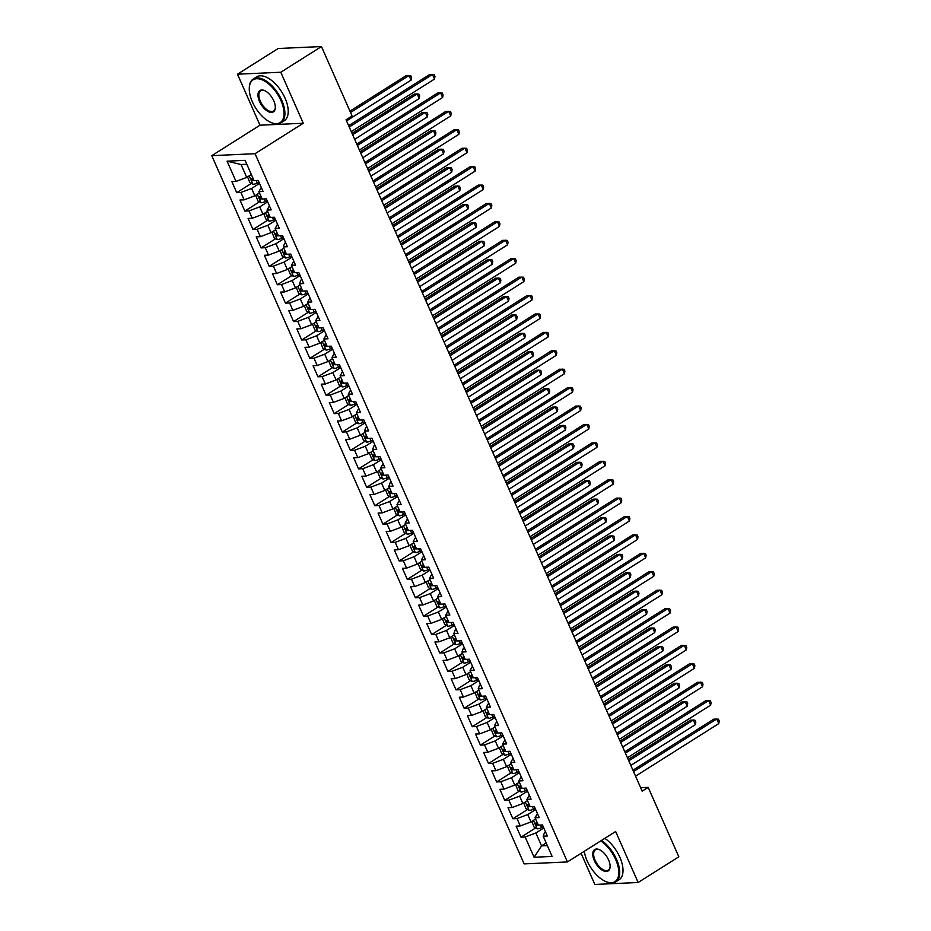 <?xml version="1.0" encoding="UTF-8"?>
<svg xmlns="http://www.w3.org/2000/svg" width="931" height="931" viewBox="0 0 931 931"><rect width="100%" height="100%" fill="white"/><g stroke="black" fill="none" stroke-linecap="round" stroke-linejoin="round"><path stroke-width="1.4" d="M581.107 853.308L594.839 884.45L638.142 882.495L678.827 856.799L648.209 787.382L640.656 787.719M211.768 155.663L524.13 863.898L567.433 861.943L255.059 153.708L211.768 155.663L259.982 125.208L303.273 123.253L280.778 72.246L237.475 74.201L259.982 125.208M237.475 74.201L278.16 48.505L321.463 46.55L280.778 72.246M246.82 164.252L241.036 164.519L227.083 161.168L236.02 181.417L231.866 181.615L236.73 192.659L240.885 192.473L244.143 199.839L239.989 200.025L244.853 211.069L249.008 210.883L252.254 218.25L248.1 218.436L252.976 229.492L257.131 229.305L260.377 236.672L256.223 236.858L261.099 247.902L265.254 247.716L268.5 255.082L264.346 255.269L269.222 266.313L273.377 266.126L276.623 273.493L272.469 273.679L277.345 284.735L281.499 284.549L284.746 291.915L280.592 292.101L285.468 303.145L289.622 302.959L292.869 310.326L288.715 310.512L293.591 321.567L297.745 321.37L300.992 328.736L296.838 328.934L301.714 339.978L305.868 339.792L309.115 347.158L304.961 347.344L309.837 358.388L313.991 358.202L317.238 365.569L313.084 365.755L317.948 376.811L322.103 376.624L325.361 383.991L321.207 384.177L326.071 395.221L330.226 395.035L333.484 402.401L329.33 402.588L334.194 413.632L338.349 413.445L341.596 420.812L337.441 420.998L342.317 432.054L346.472 431.868L349.719 439.234L345.564 439.42L350.44 450.464L354.595 450.278L357.841 457.645L353.687 457.831L358.563 468.887L362.718 468.689L365.964 476.055L361.81 476.253L366.686 487.297L370.841 487.111L374.087 494.477L369.933 494.664L374.809 505.708L378.964 505.521L382.21 512.888L378.056 513.074L382.932 524.13L387.087 523.944L390.333 531.31L386.179 531.496L391.055 542.54L395.21 542.354L398.456 549.721L394.302 549.907L399.178 560.951L403.332 560.765L406.579 568.131L402.425 568.317L407.289 579.373L411.444 579.187L414.702 586.553L410.548 586.739L415.412 597.783L419.567 597.597L422.825 604.964L418.671 605.15L423.535 616.206L427.69 616.008L430.937 623.374L426.782 623.561L431.658 634.616L435.813 634.43L439.06 641.796L434.905 641.983L439.781 653.027L443.936 652.84L447.183 660.207L443.028 660.393L447.904 671.449L452.059 671.263L455.306 678.629L451.151 678.815L456.027 689.859L460.182 689.673L463.429 697.04L459.274 697.226L464.15 708.27L468.305 708.084L471.552 715.45L467.397 715.636L472.273 726.692L476.428 726.506L479.674 733.872L475.52 734.059L480.396 745.103L484.551 744.916L487.797 752.283L483.643 752.469L488.519 763.525L492.674 763.327L495.92 770.693L491.766 770.88L496.63 781.935L500.785 781.749L504.043 789.116L499.889 789.302L504.753 800.346L508.908 800.16L512.166 807.526L508.012 807.712L512.876 818.768L517.031 818.582L520.278 825.937L516.123 826.134L520.999 837.178L535.604 827.95M227.083 161.168L245.109 160.353L254.035 180.614L258.19 180.428L263.066 191.472L258.911 191.658L262.158 199.025L266.313 198.838L271.189 209.882L267.034 210.069L270.281 217.435L274.436 217.249L279.312 228.304L275.157 228.491L278.404 235.857L282.559 235.671L287.435 246.715L283.28 246.901L286.527 254.268L290.681 254.082L295.558 265.126L291.403 265.323L294.65 272.69L298.804 272.492L303.681 283.548L299.526 283.734L302.773 291.1L306.927 290.914L311.792 301.958L307.637 302.144L310.896 309.511L315.05 309.325L319.915 320.38L315.76 320.567L319.019 327.933L323.173 327.747L328.038 338.791L323.883 338.977L327.13 346.344L331.285 346.157L336.161 357.201L332.006 357.388L335.253 364.754L339.408 364.568L344.284 375.624L340.129 375.81L343.376 383.176L347.531 382.99L352.407 394.034L348.252 394.22L351.499 401.587L355.654 401.401L360.53 412.445L356.375 412.642L359.622 420.009L363.777 419.811L368.653 430.867L364.498 431.053L367.745 438.42L371.9 438.233L376.776 449.277L372.621 449.464L375.868 456.83L380.023 456.644L384.899 467.699L380.744 467.886L383.991 475.252L388.146 475.066L393.022 486.11L388.867 486.296L392.114 493.663L396.269 493.477L401.133 504.521L396.978 504.707L400.237 512.073L404.391 511.887L409.256 522.943L405.101 523.129L408.36 530.495L412.514 530.309L417.379 541.353L413.224 541.539L416.471 548.906L420.626 548.72L425.502 559.764L421.347 559.962L424.594 567.316L428.749 567.13L433.625 578.186L429.47 578.372L432.717 585.739L436.872 585.552L441.748 596.596L437.593 596.783L440.84 604.149L444.995 603.963L449.871 615.019L445.716 615.205L448.963 622.571L453.118 622.385L457.994 633.429L453.839 633.615L457.086 640.982L461.241 640.796L466.117 651.84L461.962 652.026L465.209 659.392L469.364 659.206L474.24 670.262L470.085 670.448L473.332 677.815L477.487 677.628L482.363 688.672L478.208 688.859L481.455 696.225L485.61 696.039L490.474 707.083L486.319 707.281L489.578 714.636L493.733 714.449L498.597 725.505L494.442 725.691L497.701 733.058L501.856 732.872L506.72 743.916L502.565 744.102L505.812 751.468L509.967 751.282L514.843 762.338L510.688 762.524L513.935 769.89L518.09 769.693L522.966 780.748L518.811 780.934L522.058 788.301L526.213 788.115L531.089 799.159L526.934 799.345L530.181 806.712L534.336 806.525L539.212 817.581L535.057 817.767L538.304 825.134L542.459 824.947L547.335 835.991L543.18 836.178L552.118 856.439L534.091 857.253L525.154 836.992L520.999 837.178M321.463 46.55L352.081 115.979L346.053 119.785L642.181 791.187L648.209 787.382M535.604 819.012L530.996 821.922L527.737 814.555L535.674 809.551M520.278 825.937L530.996 821.922M517.031 818.582L527.737 814.555M543.18 836.178L544.519 832.582L545.543 831.942M527.481 800.59L522.873 803.511L519.626 796.145L527.551 791.141M512.166 807.526L522.873 803.511M508.908 800.16L519.626 796.145M535.057 817.767L537.42 813.519M519.358 782.18L514.75 785.101L511.503 777.734L519.428 772.718M504.043 789.116L514.75 785.101M500.785 781.749L511.503 777.734M526.934 799.345L529.297 795.109M511.235 763.769L506.627 766.678L503.38 759.312L511.305 754.308M495.92 770.693L506.627 766.678M492.674 763.327L503.38 759.312M518.811 780.934L521.174 776.698M503.124 745.347L498.504 748.268L495.257 740.901L503.182 735.886M487.797 752.283L498.504 748.268M484.551 744.916L495.257 740.901M510.688 762.524L513.062 758.276M495.001 726.936L490.381 729.846L487.134 722.479L495.059 717.475M479.674 733.872L490.381 729.846M476.428 726.506L487.134 722.479M502.565 744.102L504.939 739.866M486.878 708.526L482.258 711.435L479.011 704.069L486.936 699.065M471.552 715.45L482.258 711.435M468.305 708.084L479.011 704.069M494.442 725.691L496.817 721.455M478.755 690.104L474.135 693.025L470.888 685.658L478.813 680.642M463.429 697.04L474.135 693.025M460.182 689.673L470.888 685.658M486.319 707.281L488.694 703.033M470.632 671.693L466.012 674.603L462.765 667.236L470.69 662.232M455.306 678.629L466.012 674.603M452.059 671.263L462.765 667.236M478.208 688.859L479.546 685.263L480.571 684.622M462.509 653.271L457.889 656.192L454.642 648.826L462.579 643.821M447.183 660.207L457.889 656.192M443.936 652.84L454.642 648.826M470.085 670.448L472.448 666.2M454.386 634.861L449.766 637.782L446.519 630.415L454.456 625.399M439.06 641.796L449.766 637.782M435.813 634.43L446.519 630.415M461.962 652.026L463.301 648.43L464.325 647.79M446.263 616.45L441.655 619.359L438.396 611.993L446.333 606.989M430.937 623.374L441.655 619.359M427.69 616.008L438.396 611.993M453.839 633.615L455.178 630.019L456.202 629.379M438.14 598.028L433.532 600.949L430.285 593.582L438.21 588.578M422.825 604.964L433.532 600.949M419.567 597.597L430.285 593.582M445.716 615.205L448.079 610.957M430.017 579.617L425.409 582.527L422.162 575.16L430.087 570.156M414.702 586.553L425.409 582.527M411.444 579.187L422.162 575.16M437.593 596.783L439.956 592.547M421.894 561.207L417.286 564.116L414.039 556.75L421.964 551.746M406.579 568.131L417.286 564.116M403.332 560.765L414.039 556.75M429.47 578.372L431.833 574.136M413.783 542.785L409.163 545.706L405.916 538.339L413.841 533.323M398.456 549.721L409.163 545.706M395.21 542.354L405.916 538.339M421.347 559.962L423.721 555.714M405.66 524.374L401.04 527.283L397.793 519.917L405.718 514.913M390.333 531.31L401.04 527.283M387.087 523.944L397.793 519.917M413.224 541.539L415.598 537.303M397.537 505.952L392.917 508.873L389.67 501.506L397.595 496.502M382.21 512.888L392.917 508.873M378.964 505.521L389.67 501.506M405.101 523.129L407.475 518.881M389.414 487.541L384.794 490.462L381.547 483.096L389.472 478.08M374.087 494.477L384.794 490.462M370.841 487.111L381.547 483.096M396.978 504.707L399.352 500.471M381.291 469.131L376.671 472.04L373.424 464.674L381.349 459.67M365.964 476.055L376.671 472.04M362.718 468.689L373.424 464.674M388.867 486.296L390.205 482.7L391.229 482.06M373.168 450.709L368.548 453.63L365.301 446.263L373.238 441.259M357.841 457.645L368.548 453.63M354.595 450.278L365.301 446.263M380.744 467.886L383.106 463.638M365.045 432.298L360.425 435.208L357.178 427.841L365.115 422.837M349.719 439.234L360.425 435.208M346.472 431.868L357.178 427.841M372.621 449.464L373.959 445.868L374.984 445.227M356.922 413.888L352.314 416.797L349.055 409.431L356.992 404.426M341.596 420.812L352.314 416.797M338.349 413.445L349.055 409.431M364.498 431.053L365.836 427.457L366.861 426.817M348.799 395.466L344.191 398.387L340.944 391.02L348.869 386.004M333.484 402.401L344.191 398.387M330.226 395.035L340.944 391.02M356.375 412.642L358.738 408.395M340.676 377.055L336.068 379.964L332.821 372.598L340.746 367.594M325.361 383.991L336.068 379.964M322.103 376.624L332.821 372.598M348.252 394.22L350.615 389.984M332.553 358.633L327.945 361.554L324.698 354.187L332.623 349.183M317.238 365.569L327.945 361.554M313.991 358.202L324.698 354.187M340.129 375.81L342.492 371.562M324.442 340.222L319.822 343.143L316.575 335.777L324.5 330.761M309.115 347.158L319.822 343.143M305.868 339.792L316.575 335.777M332.006 357.388L334.38 353.152M316.319 321.812L311.699 324.721L308.452 317.355L316.377 312.351M300.992 328.736L311.699 324.721M297.745 321.37L308.452 317.355M323.883 338.977L326.257 334.741M308.196 303.39L303.576 306.311L300.329 298.944L308.254 293.94M292.869 310.326L303.576 306.311M289.622 302.959L300.329 298.944M315.76 320.567L318.134 316.319M300.073 284.979L295.453 287.888L292.206 280.534L300.131 275.518M284.746 291.915L295.453 287.888M281.499 284.549L292.206 280.534M307.637 302.144L310.011 297.908M291.95 266.569L287.33 269.478L284.083 262.111L292.008 257.107M276.623 273.493L287.33 269.478M273.377 266.126L284.083 262.111M299.526 283.734L300.864 280.138L301.888 279.498M283.827 248.146L279.207 251.067L275.96 243.701L283.897 238.685M268.5 255.082L279.207 251.067M265.254 247.716L275.96 243.701M291.403 265.323L293.765 261.076M275.704 229.736L271.084 232.645L267.837 225.279L275.774 220.275M260.377 236.672L271.084 232.645M257.131 229.305L267.837 225.279M283.28 246.901L284.618 243.305L285.642 242.665M267.581 211.325L262.973 214.235L259.714 206.868L267.651 201.864M252.254 218.25L262.973 214.235M249.008 210.883L259.714 206.868M275.157 228.491L277.519 224.243M259.458 192.903L254.85 195.824L251.603 188.458L259.528 183.442M244.143 199.839L254.85 195.824M240.885 192.473L251.603 188.458M267.034 210.069L269.396 205.832M251.335 174.493L246.727 177.402L241.036 164.519M236.02 181.417L246.727 177.402M258.911 191.658L261.274 187.422M303.273 123.253L255.059 153.708M638.142 882.495L615.647 831.488L567.433 861.943M546.16 842.951L541.551 845.86L547.335 845.604M543.797 827.962L535.86 832.977L541.551 845.86L534.091 857.253M525.154 836.992L535.86 832.977M236.73 192.659L251.335 183.43M244.853 211.069L259.458 201.852M252.976 229.492L267.581 220.263M261.099 247.902L275.704 238.685M269.222 266.313L283.827 257.096M277.345 284.735L291.95 275.506M285.468 303.145L300.073 293.928M293.591 321.567L308.196 312.339M301.714 339.978L316.319 330.749M309.837 358.388L324.43 349.172M317.948 376.811L332.553 367.582M326.071 395.221L340.676 385.993M334.194 413.632L348.799 404.415M342.317 432.054L356.922 422.825M350.44 450.464L365.045 441.247M358.563 468.887L373.168 459.658M366.686 487.297L381.291 478.069M374.809 505.708L389.414 496.491M382.932 524.13L397.537 514.901M391.055 542.54L405.66 533.312M399.178 560.951L413.771 551.734M407.289 579.373L421.894 570.144M415.412 597.783L430.017 588.567M423.535 616.206L438.14 606.977M431.658 634.616L446.263 625.388M439.781 653.027L454.386 643.81M447.904 671.449L462.509 662.22M456.027 689.859L470.632 680.631M464.15 708.27L478.755 699.053M472.273 726.692L486.878 717.464M480.396 745.103L495.001 735.886M488.519 763.525L503.112 754.296M496.63 781.935L511.235 772.707M504.753 800.346L519.358 791.129M512.876 818.768L527.481 809.539M349.253 127.035L432.473 74.468L434.498 79.077L351.278 131.632M348.66 125.685L429.54 74.608L434.16 74.655L434.975 76.493L434.498 79.077M247.553 176.878L249.834 182.604L252.988 184.338A5.493 1.327 -23.8 0 0 257.317 183.093L259.039 182.348M346.553 120.89L411.095 80.124L409.058 75.527L406.137 75.655L349.951 111.138M252.929 178.089A5.493 1.327 156.2 0 1 251.533 178.473L252.51 180.684A5.493 1.327 -23.8 0 0 253.907 180.3M411.095 80.124L411.56 77.552L410.757 75.714L409.058 75.527L350.545 112.488M357.376 145.445L440.596 92.891L442.621 97.487L359.401 150.042M356.782 144.107L437.663 93.019L442.283 93.065L443.098 94.915L442.621 97.487M365.499 163.856L448.707 111.301L450.744 115.909L367.524 168.464M364.905 162.518L445.786 111.429L450.406 111.487L451.209 113.326L450.744 115.909M255.676 195.301L257.957 201.015L261.111 202.76A5.493 1.327 -23.8 0 0 265.44 201.503L267.162 200.759M354.664 139.313L419.218 98.546L417.181 93.938L414.26 94.078L352.046 133.366M261.052 196.511A5.493 1.327 156.2 0 1 259.656 196.895L260.622 199.094A5.493 1.327 -23.8 0 0 262.03 198.722M419.218 98.546L419.683 95.963L418.88 94.124L417.181 93.938L352.64 134.704M263.799 213.711L266.08 219.437L269.234 221.171A5.493 1.327 -23.8 0 0 273.563 219.914L275.285 219.169M362.787 157.723L427.341 116.957L425.304 112.36L422.383 112.488L360.169 151.776M269.175 214.921A5.493 1.327 156.2 0 1 267.779 215.305L268.745 217.517A5.493 1.327 -23.8 0 0 270.141 217.132M427.341 116.957L427.806 114.385L426.992 112.535L425.304 112.36L360.763 153.126M252.371 101.84A25.3 12.929 -122.3 0 0 271.014 122.496A25.3 12.929 -122.3 0 0 280.929 100.548A25.3 12.929 -122.3 0 0 261.82 79.705A25.3 12.929 -122.3 0 0 249.287 88.108A25.3 12.929 -122.3 0 0 252.371 101.84M249.31 87.805A25.917 13.255 57.7 0 1 249.31 87.502A25.917 13.255 57.7 0 1 253.267 78.995A25.917 13.255 57.7 0 1 281.732 100.257A25.917 13.255 57.7 0 1 280.941 122.822A25.917 13.255 57.7 0 1 271.573 122.741A25.917 13.255 57.7 0 1 271.282 122.613M259.516 101.514A12.65 6.47 57.7 0 1 264.474 90.551A12.65 6.47 57.7 0 1 273.795 100.874A12.65 6.47 57.7 0 1 275.332 107.74A12.65 6.47 57.7 0 1 269.071 111.941A12.65 6.47 57.7 0 1 259.516 101.514M264.765 90.668A12.022 6.145 -122.3 0 0 260.68 90.738A12.022 6.145 -122.3 0 0 260.319 101.211A12.022 6.145 -122.3 0 0 273.528 111.08A12.022 6.145 -122.3 0 0 275.343 107.426M253.267 78.995L256.584 76.901A25.917 13.255 57.7 0 1 285.049 98.162A25.917 13.255 57.7 0 1 284.258 120.727L280.941 122.822M304.844 47.295A25.917 13.255 57.7 0 1 306.113 47.237M584.307 851.283A25.3 12.929 -122.3 0 0 587.158 860.896A25.3 12.929 -122.3 0 0 605.79 881.552A25.3 12.929 -122.3 0 0 615.717 859.616A25.3 12.929 -122.3 0 0 600.704 840.926M601.507 840.414A25.917 13.255 57.7 0 1 616.52 859.313A25.917 13.255 57.7 0 1 615.728 881.89A25.917 13.255 57.7 0 1 606.349 881.797A25.917 13.255 57.7 0 1 606.069 881.669M594.304 860.581A12.65 6.47 57.7 0 1 599.261 849.607A12.65 6.47 57.7 0 1 608.583 859.93A12.65 6.47 57.7 0 1 610.119 866.796A12.65 6.47 57.7 0 1 603.858 871.009A12.65 6.47 57.7 0 1 594.304 860.581M599.541 849.735A12.022 6.145 -122.3 0 0 595.468 849.805A12.022 6.145 -122.3 0 0 595.107 860.279A12.022 6.145 -122.3 0 0 608.315 870.136A12.022 6.145 -122.3 0 0 610.131 866.493M604.824 838.331A25.917 13.255 57.7 0 1 619.837 857.218A25.917 13.255 57.7 0 1 619.045 879.795L615.728 881.89M373.622 182.278L456.83 129.712L458.867 134.32L375.647 186.875M373.028 180.928L453.909 129.851L458.529 129.898L459.332 131.737L458.867 134.32M381.745 200.689L464.953 148.134L466.99 152.731L383.77 205.297M381.151 199.35L462.032 148.262L466.64 148.308L467.455 150.159L466.99 152.731M271.91 232.133L274.191 237.847L277.345 239.581A5.493 1.327 -23.8 0 0 281.686 238.336L283.408 237.591M370.91 176.145L435.464 135.379L433.427 130.771L430.506 130.899L368.292 170.198M277.298 233.332A5.493 1.327 156.2 0 1 275.89 233.716L276.868 235.927A5.493 1.327 -23.8 0 0 278.264 235.543M435.464 135.379L435.929 132.796L435.114 130.957L433.427 130.771L368.885 171.537M280.033 250.544L282.314 256.269L285.468 258.003A5.493 1.327 -23.8 0 0 289.809 256.747L291.531 256.002M379.033 194.556L443.575 153.79L441.55 149.181L438.629 149.321L376.415 188.609M285.421 251.754A5.493 1.327 156.2 0 1 284.013 252.138L284.991 254.349A5.493 1.327 -23.8 0 0 286.387 253.965M443.575 153.79L444.052 151.206L443.237 149.367L441.55 149.181L377.008 189.947M389.868 219.099L473.076 166.544L475.113 171.153L391.893 223.708M389.274 217.761L470.155 166.672L474.763 166.73L475.578 168.569L475.113 171.153M288.156 268.954L290.437 274.68L293.591 276.414A5.493 1.327 -23.8 0 0 297.932 275.157L299.654 274.412M387.156 212.966L451.698 172.2L449.673 167.603L446.752 167.731L384.538 207.019M293.533 270.165A5.493 1.327 156.2 0 1 292.136 270.549L293.114 272.76A5.493 1.327 -23.8 0 0 294.51 272.376M451.698 172.2L452.175 169.628L451.36 167.778L449.673 167.603L385.131 208.369M397.979 237.521L481.199 184.955L483.236 189.563L400.016 242.118M397.397 236.171L478.278 185.094L482.886 185.141L483.701 186.98L483.236 189.563M296.279 287.376L298.56 293.09L301.714 294.824A5.493 1.327 -23.8 0 0 306.055 293.579L307.777 292.834M395.279 231.388L459.821 190.622L457.796 186.014L454.863 186.142L392.661 225.442M301.656 288.587A5.493 1.327 156.2 0 1 300.259 288.959L301.237 291.17A5.493 1.327 -23.8 0 0 302.633 290.786M459.821 190.622L460.298 188.039L459.483 186.2L457.796 186.014L393.254 226.78M406.102 255.932L489.322 203.377L491.347 207.974L408.139 260.54M405.52 254.594L486.401 203.505L491.009 203.563L491.824 205.402L491.347 207.974M304.402 305.787L306.683 311.513L309.837 313.247A5.493 1.327 -23.8 0 0 314.178 311.99L315.888 311.245M403.402 249.799L467.944 209.033L465.919 204.424L462.986 204.564L400.784 243.852M309.779 306.997A5.493 1.327 156.2 0 1 308.382 307.381L309.36 309.592A5.493 1.327 -23.8 0 0 310.756 309.208M467.944 209.033L468.421 206.449L467.606 204.611L465.919 204.424L401.366 245.19M414.225 274.354L497.445 221.787L499.47 226.396L416.262 278.951M413.632 273.004L494.512 221.927L499.132 221.974L499.947 223.812L499.47 226.396M312.525 324.197L314.806 329.923L317.96 331.657A5.493 1.327 -23.8 0 0 322.301 330.412L324.011 329.667M411.525 268.209L476.067 227.443L474.042 222.846L471.109 222.975L408.895 262.274M317.902 325.408A5.493 1.327 156.2 0 1 316.505 325.792L317.483 328.003A5.493 1.327 -23.8 0 0 318.879 327.619M476.067 227.443L476.544 224.871L475.729 223.033L474.042 222.846L409.489 263.613M422.348 292.765L505.568 240.21L507.593 244.806L424.385 297.361M421.755 291.426L502.635 240.338L507.255 240.384L508.07 242.235L507.593 244.806M320.648 342.62L322.929 348.334L326.083 350.079A5.493 1.327 -23.8 0 0 330.424 348.822L332.134 348.078M419.648 286.632L484.19 245.865L482.165 241.257L479.232 241.397L417.018 280.685M326.025 343.83A5.493 1.327 156.2 0 1 324.628 344.214L325.606 346.413A5.493 1.327 -23.8 0 0 327.002 346.041M484.19 245.865L484.667 243.282L483.852 241.443L482.165 241.257L417.612 282.023M430.471 311.175L513.691 258.62L515.716 263.229L432.508 315.784M429.878 309.837L510.758 258.748L515.378 258.806L516.193 260.645L515.716 263.229M328.771 361.03L331.052 366.756L334.206 368.49A5.493 1.327 -23.8 0 0 338.535 367.233L340.257 366.488M427.771 305.042L492.313 264.276L490.276 259.679L487.355 259.807L425.141 299.095M334.148 362.24A5.493 1.327 156.2 0 1 332.751 362.625L333.729 364.836A5.493 1.327 -23.8 0 0 335.125 364.452M492.313 264.276L492.778 261.704L491.975 259.854L490.276 259.679L425.735 300.445M438.594 329.597L521.814 277.031L523.839 281.639L440.619 334.194M438.001 328.247L518.881 277.17L523.501 277.217L524.316 279.056L523.839 281.639M336.894 379.452L339.175 385.166L342.329 386.9A5.493 1.327 -23.8 0 0 346.658 385.655L348.38 384.91M435.894 323.464L500.436 282.698L498.399 278.09L495.478 278.218L433.264 317.518M342.271 380.651A5.493 1.327 156.2 0 1 340.874 381.035L341.852 383.246A5.493 1.327 -23.8 0 0 343.248 382.862M500.436 282.698L500.901 280.115L500.098 278.276L498.399 278.09L433.858 318.856M446.717 348.008L529.937 295.453L531.962 300.05L448.742 352.616M446.124 346.669L527.004 295.581L531.624 295.627L532.439 297.478L531.962 300.05M345.017 397.863L347.298 403.589L350.452 405.322A5.493 1.327 -23.8 0 0 354.781 404.066L356.503 403.321M444.006 341.875L508.559 301.109L506.522 296.5L503.601 296.64L441.387 335.928M350.393 399.073A5.493 1.327 156.2 0 1 348.997 399.457L349.963 401.668A5.493 1.327 -23.8 0 0 351.371 401.284M508.559 301.109L509.024 298.525L508.221 296.686L506.522 296.5L441.981 337.266M454.84 366.418L538.048 313.863L540.085 318.472L456.865 371.027M454.247 365.08L535.127 313.991L539.747 314.05L540.55 315.888L540.085 318.472M353.14 416.273L355.421 421.999L358.575 423.733A5.493 1.327 -23.8 0 0 362.904 422.476L364.626 421.731M452.129 360.285L516.682 319.519L514.645 314.922L511.724 315.05L449.51 354.339M358.516 417.484A5.493 1.327 156.2 0 1 357.12 417.868L358.086 420.079A5.493 1.327 -23.8 0 0 359.482 419.695M516.682 319.519L517.147 316.947L516.333 315.097L514.645 314.922L450.104 355.689M462.963 384.84L546.171 332.274L548.208 336.882L464.988 389.437M462.37 383.491L543.25 332.414L547.87 332.46L548.673 334.299L548.208 336.882M361.251 434.696L363.532 440.41L366.686 442.144A5.493 1.327 -23.8 0 0 371.027 440.898L372.749 440.154M460.251 378.708L524.805 337.941L522.768 333.333L519.847 333.461L457.633 372.761M366.639 435.906A5.493 1.327 156.2 0 1 365.231 436.278L366.209 438.489A5.493 1.327 -23.8 0 0 367.605 438.105M524.805 337.941L525.27 335.358L524.456 333.519L522.768 333.333L458.227 374.099M471.086 403.251L554.294 350.696L556.331 355.293L473.111 407.859M470.492 401.913L551.373 350.824L555.982 350.882L556.796 352.721L556.331 355.293M369.374 453.106L371.655 458.832L374.809 460.566A5.493 1.327 -23.8 0 0 379.15 459.309L380.872 458.564M468.374 397.118L532.916 356.352L530.891 351.743L527.97 351.883L465.756 391.171M374.762 454.316A5.493 1.327 156.2 0 1 373.354 454.7L374.332 456.912A5.493 1.327 -23.8 0 0 375.728 456.527M532.916 356.352L533.393 353.768L532.579 351.93L530.891 351.743L466.35 392.51M479.209 421.662L562.417 369.107L564.454 373.715L481.234 426.27M478.615 420.323L559.496 369.235L564.105 369.293L564.919 371.132L564.454 373.715M377.497 471.517L379.778 477.242L382.932 478.976A5.493 1.327 -23.8 0 0 387.273 477.731L388.995 476.986M476.497 415.529L541.039 374.762L539.014 370.166L536.093 370.294L473.879 409.593M382.874 472.727A5.493 1.327 156.2 0 1 381.477 473.111L382.455 475.322A5.493 1.327 -23.8 0 0 383.851 474.938M541.039 374.762L541.516 372.191L540.702 370.352L539.014 370.166L474.473 410.932M487.32 440.084L570.54 387.529L572.577 392.126L489.357 444.681M486.738 438.745L567.619 387.657L572.228 387.703L573.042 389.554L572.577 392.126M385.62 489.939L387.901 495.653L391.055 497.398A5.493 1.327 -23.8 0 0 395.396 496.142L397.118 495.397M484.62 433.951L549.162 393.185L547.137 388.576L544.204 388.704L482.002 428.004M390.997 491.149A5.493 1.327 156.2 0 1 389.6 491.533L390.578 493.733A5.493 1.327 -23.8 0 0 391.974 493.36M549.162 393.185L549.639 390.601L548.825 388.762L547.137 388.576L482.595 429.342M495.443 458.494L578.663 405.939L580.688 410.536L497.48 463.103M494.861 457.156L575.742 406.067L580.35 406.125L581.165 407.964L580.688 410.536M393.743 508.349L396.024 514.075L399.178 515.809A5.493 1.327 -23.8 0 0 403.519 514.552L405.229 513.807M492.743 452.361L557.285 411.595L555.26 406.998L552.327 407.126L490.125 446.415M399.12 509.56A5.493 1.327 156.2 0 1 397.723 509.944L398.701 512.155A5.493 1.327 -23.8 0 0 400.097 511.771M557.285 411.595L557.762 409.023L556.947 407.173L555.26 406.998L490.707 447.764M503.566 476.916L586.786 424.35L588.811 428.958L505.603 481.513M502.973 475.566L583.853 424.489L588.473 424.536L589.288 426.375L588.811 428.958M401.866 526.76L404.147 532.485L407.301 534.219A5.493 1.327 -23.8 0 0 411.642 532.974L413.352 532.229M500.866 470.783L565.408 430.006L563.383 425.409L560.45 425.537L498.236 464.837M407.243 527.97A5.493 1.327 156.2 0 1 405.846 528.354L406.824 530.565A5.493 1.327 -23.8 0 0 408.22 530.181M565.408 430.006L565.885 427.434L565.07 425.595L563.383 425.409L498.83 466.175M511.689 495.327L594.909 442.772L596.934 447.369L513.726 499.935M511.096 493.989L591.976 442.9L596.596 442.947L597.411 444.797L596.934 447.369M409.989 545.182L412.27 550.908L415.424 552.642A5.493 1.327 -23.8 0 0 419.765 551.385L421.475 550.64M508.989 489.194L573.531 448.428L571.506 443.819L568.573 443.959L506.359 483.247M415.366 546.392A5.493 1.327 156.2 0 1 413.969 546.776L414.947 548.987A5.493 1.327 -23.8 0 0 416.343 548.603M573.531 448.428L574.008 445.844L573.193 444.006L571.506 443.819L506.953 484.586M519.812 513.737L603.032 461.182L605.057 465.791L521.849 518.346M519.219 512.399L600.099 461.31L604.719 461.369L605.534 463.207L605.057 465.791M418.112 563.592L420.393 569.318L423.547 571.052A5.493 1.327 -23.8 0 0 427.876 569.795L429.598 569.05M517.112 507.604L581.654 466.838L579.617 462.242L576.696 462.37L514.482 501.658M423.489 564.803A5.493 1.327 156.2 0 1 422.092 565.187L423.07 567.398A5.493 1.327 -23.8 0 0 424.466 567.014M581.654 466.838L582.119 464.266L581.316 462.416L579.617 462.242L515.076 503.008M527.935 532.16L611.155 479.593L613.18 484.201L529.96 536.756M527.342 530.81L608.222 479.733L612.842 479.779L613.657 481.618L613.18 484.201M426.235 582.015L428.516 587.729L431.67 589.463A5.493 1.327 -23.8 0 0 435.999 588.217L437.721 587.473M525.235 526.027L589.777 485.26L587.74 480.652L584.819 480.78L522.605 520.08M431.612 583.225A5.493 1.327 156.2 0 1 430.215 583.597L431.193 585.808A5.493 1.327 -23.8 0 0 432.589 585.424M589.777 485.26L590.242 482.677L589.439 480.838L587.74 480.652L523.199 521.418M536.058 550.57L619.278 498.015L621.303 502.612L538.083 555.179M535.465 549.232L616.345 498.143L620.965 498.201L621.78 500.04L621.303 502.612M434.358 600.425L436.639 606.151L439.793 607.885A5.493 1.327 -23.8 0 0 444.122 606.628L445.844 605.883M533.347 544.437L597.9 503.671L595.863 499.063L592.942 499.202L530.728 538.49M439.735 601.635A5.493 1.327 156.2 0 1 438.338 602.02L439.304 604.231A5.493 1.327 -23.8 0 0 440.712 603.847M597.9 503.671L598.365 501.087L597.562 499.249L595.863 499.063L531.322 539.829M544.181 568.981L627.389 516.426L629.426 521.034L546.206 573.589M543.588 567.642L624.468 516.554L629.088 516.612L629.891 518.451L629.426 521.034M442.481 618.836L444.762 624.561L447.916 626.295A5.493 1.327 -23.8 0 0 452.245 625.05L453.967 624.305M541.47 562.848L606.023 522.082L603.986 517.485L601.065 517.613L538.851 556.901M447.858 620.046A5.493 1.327 156.2 0 1 446.461 620.43L447.427 622.641A5.493 1.327 -23.8 0 0 448.823 622.257M606.023 522.082L606.488 519.51L605.674 517.671L603.986 517.485L539.445 558.251M552.304 587.403L635.512 534.836L637.549 539.445L554.329 592M551.711 586.053L632.591 534.976L637.211 535.022L638.014 536.873L637.549 539.445M450.592 637.258L452.873 642.972L456.027 644.718A5.493 1.327 -23.8 0 0 460.368 643.461L462.09 642.716M549.593 581.27L614.146 540.504L612.109 535.895L609.188 536.023L546.974 575.323M455.981 638.468A5.493 1.327 156.2 0 1 454.572 638.852L455.55 641.052A5.493 1.327 -23.8 0 0 456.946 640.679M614.146 540.504L614.611 537.92L613.797 536.081L612.109 535.895L547.568 576.661M560.427 605.813L643.635 553.258L645.672 557.855L562.452 610.422M559.834 604.475L640.714 553.386L645.323 553.445L646.137 555.283L645.672 557.855M458.715 655.668L460.996 661.394L464.15 663.128A5.493 1.327 -23.8 0 0 468.491 661.871L470.213 661.126M557.716 599.68L622.257 558.914L620.232 554.317L617.311 554.445L555.097 593.734M464.104 656.879A5.493 1.327 156.2 0 1 462.695 657.263L463.673 659.474A5.493 1.327 -23.8 0 0 465.069 659.09M622.257 558.914L622.734 556.342L621.92 554.492L620.232 554.317L555.691 595.084M568.55 624.236L651.758 571.669L653.795 576.277L570.575 628.832M567.957 622.886L648.837 571.809L653.446 571.855L654.26 573.694L653.795 576.277M466.838 674.079L469.119 679.805L472.273 681.539A5.493 1.327 -23.8 0 0 476.614 680.293L478.336 679.549M565.839 618.103L630.38 577.325L628.355 572.728L625.434 572.856L563.22 612.156M472.215 675.289A5.493 1.327 156.2 0 1 470.818 675.673L471.796 677.884A5.493 1.327 -23.8 0 0 473.192 677.5M630.38 577.325L630.857 574.753L630.043 572.914L628.355 572.728L563.814 613.494M576.661 642.646L659.881 590.091L661.918 594.688L578.698 647.254M576.08 641.308L656.96 590.219L661.569 590.266L662.383 592.116L661.918 594.688M474.961 692.501L477.242 698.227L480.396 699.961A5.493 1.327 -23.8 0 0 484.737 698.704L486.459 697.959M573.962 636.513L638.503 595.747L636.478 591.138L633.546 591.278L571.343 630.566M480.338 693.711A5.493 1.327 156.2 0 1 478.941 694.095L479.919 696.307A5.493 1.327 -23.8 0 0 481.315 695.923M638.503 595.747L638.98 593.163L638.166 591.325L636.478 591.138L571.937 631.905M584.784 661.057L668.004 608.502L670.029 613.11L586.821 665.665M584.202 659.718L665.083 608.63L669.692 608.688L670.506 610.527L670.029 613.11M483.084 710.912L485.365 716.637L488.519 718.371A5.493 1.327 -23.8 0 0 492.86 717.114L494.57 716.37M582.084 654.924L646.626 614.157L644.601 609.561L641.668 609.689L579.466 648.977M488.461 712.122A5.493 1.327 156.2 0 1 487.064 712.506L488.042 714.717A5.493 1.327 -23.8 0 0 489.438 714.333M646.626 614.157L647.103 611.586L646.289 609.735L644.601 609.561L580.048 650.327M592.907 679.479L676.127 626.912L678.152 631.521L594.944 684.076M592.314 678.129L673.194 627.052L677.815 627.098L678.629 628.937L678.152 631.521M491.207 729.334L493.488 735.048L496.642 736.782A5.493 1.327 -23.8 0 0 500.983 735.537L502.693 734.792M590.207 673.346L654.749 632.58L652.724 627.971L649.791 628.099L587.577 667.399M496.584 730.544A5.493 1.327 156.2 0 1 495.187 730.916L496.165 733.128A5.493 1.327 -23.8 0 0 497.561 732.744M654.749 632.58L655.226 629.996L654.412 628.157L652.724 627.971L588.171 668.737M601.03 697.889L684.25 645.334L686.275 649.931L603.067 702.498M600.437 696.551L681.317 645.462L685.938 645.509L686.752 647.359L686.275 649.931M499.33 747.744L501.611 753.47L504.765 755.204A5.493 1.327 -23.8 0 0 509.106 753.947L510.816 753.202M598.33 691.756L662.872 650.99L660.847 646.382L657.914 646.521L595.7 685.81M504.707 748.955A5.493 1.327 156.2 0 1 503.31 749.339L504.288 751.55A5.493 1.327 -23.8 0 0 505.684 751.166M662.872 650.99L663.349 648.407L662.535 646.568L660.847 646.382L596.294 687.148M609.153 716.3L692.373 663.745L694.398 668.353L611.19 720.908M608.56 714.961L689.44 663.873L694.061 663.931L694.875 665.77L694.398 668.353M507.453 766.155L509.734 771.88L512.888 773.614A5.493 1.327 -23.8 0 0 517.217 772.369L518.939 771.624M606.453 710.167L670.995 669.401L668.958 664.804L666.037 664.932L603.823 704.22M512.83 767.365A5.493 1.327 156.2 0 1 511.433 767.749L512.411 769.96A5.493 1.327 -23.8 0 0 513.807 769.576M670.995 669.401L671.46 666.829L670.657 664.99L668.958 664.804L604.417 705.57M617.276 734.722L700.496 682.155L702.521 686.764L619.301 739.319M616.683 733.372L697.563 682.295L702.183 682.342L702.998 684.18L702.521 686.764M515.576 784.577L517.857 790.291L521.011 792.037A5.493 1.327 -23.8 0 0 525.34 790.78L527.062 790.035M614.576 728.589L679.118 687.823L677.081 683.214L674.16 683.342L611.946 722.642M520.953 785.787A5.493 1.327 156.2 0 1 519.556 786.171L520.534 788.371A5.493 1.327 -23.8 0 0 521.93 787.998M679.118 687.823L679.583 685.239L678.78 683.401L677.081 683.214L612.54 723.981M625.399 753.132L708.619 700.577L710.644 705.174L627.424 757.741M624.806 751.794L705.686 700.706L710.306 700.764L711.121 702.602L710.644 705.174M523.699 802.988L525.98 808.713L529.134 810.447A5.493 1.327 -23.8 0 0 533.463 809.19L535.185 808.445M622.688 746.999L687.241 706.233L685.204 701.625L682.283 701.765L620.069 741.053M529.076 804.198A5.493 1.327 156.2 0 1 527.679 804.582L528.645 806.793A5.493 1.327 -23.8 0 0 530.053 806.409M687.241 706.233L687.706 703.65L686.903 701.811L685.204 701.625L620.663 742.403M633.522 771.555L716.73 718.988L718.767 723.596L635.547 776.151M632.929 770.205L713.809 719.128L718.429 719.174L719.232 721.013L718.767 723.596M531.822 821.398L534.103 827.124L537.257 828.858A5.493 1.327 -23.8 0 0 541.586 827.612L543.308 826.868M630.811 765.422L695.364 724.644L693.327 720.047L690.406 720.175L628.192 759.475M537.199 822.608A5.493 1.327 156.2 0 1 535.802 822.992L536.768 825.203A5.493 1.327 -23.8 0 0 538.165 824.819M695.364 724.644L695.829 722.072L695.015 720.233L693.327 720.047L628.786 760.813M249.182 175.854L252.906 184.303M256.188 180.509L257.317 183.093M253.732 179.916L252.51 180.684M257.305 194.265L261.029 202.714M264.311 198.931L265.44 201.503M261.855 198.326L260.622 199.094M265.428 212.687L269.152 221.124M272.434 217.342L273.563 219.914M269.978 216.737L268.745 217.517M273.551 231.097L277.275 239.546M280.545 235.752L281.686 238.336M278.101 235.159L276.868 235.927M281.662 249.508L285.398 257.957M288.668 254.175L289.809 256.747M286.213 253.569L284.991 254.349M289.785 267.93L293.509 276.367M296.791 272.585L297.932 275.157M294.336 271.98L293.114 272.76M297.908 286.341L301.632 294.79M304.914 291.007L306.055 293.579M302.459 290.402L301.237 291.17M306.031 304.763L309.755 313.2M313.037 309.418L314.178 311.99M310.582 308.813L309.36 309.592M314.154 323.173L317.878 331.622M321.16 327.828L322.301 330.412M318.705 327.235L317.483 328.003M322.277 341.584L326.001 350.033M329.283 346.251L330.424 348.822M326.828 345.645L325.606 346.413M330.4 360.006L334.124 368.443M337.406 364.661L338.535 367.233M334.951 364.056L333.729 364.836M338.523 378.417L342.247 386.865M345.529 383.072L346.658 385.655M343.074 382.478L341.852 383.246M346.646 396.827L350.37 405.276M353.652 401.494L354.781 404.066M351.196 400.889L349.963 401.668M354.769 415.249L358.493 423.686M361.775 419.904L362.904 422.476M359.319 419.299L358.086 420.079M362.892 433.66L366.616 442.109M369.886 438.326L371.027 440.898M367.442 437.721L366.209 438.489M371.004 452.07L374.739 460.519M378.009 456.737L379.15 459.309M375.554 456.132L374.332 456.912M379.126 470.492L382.85 478.941M386.132 475.147L387.273 477.731M383.677 474.554L382.455 475.322M387.249 488.903L390.973 497.352M394.255 493.57L395.396 496.142M391.8 492.965L390.578 493.733M395.372 507.325L399.096 515.762M402.378 511.98L403.519 514.552M399.923 511.375L398.701 512.155M403.495 525.736L407.219 534.185M410.501 530.391L411.642 532.974M408.046 529.797L406.824 530.565M411.618 544.146L415.342 552.595M418.624 548.813L419.765 551.385M416.169 548.208L414.947 548.987M419.741 562.568L423.465 571.006M426.747 567.223L427.876 569.795M424.292 566.618L423.07 567.398M427.864 580.979L431.588 589.428M434.87 585.646L435.999 588.217M432.415 585.04L431.193 585.808M435.987 599.389L439.711 607.838M442.993 604.056L444.122 606.628M440.538 603.451L439.304 604.231M444.11 617.812L447.834 626.249M451.116 622.467L452.245 625.05M448.661 621.873L447.427 622.641M452.233 636.222L455.957 644.671M459.227 640.889L460.368 643.461M456.784 640.284L455.55 641.052M460.345 654.644L464.08 663.081M467.35 659.299L468.491 661.871M464.895 658.694L463.673 659.474M468.468 673.055L472.192 681.504M475.473 677.71L476.614 680.293M473.018 677.116L471.796 677.884M476.591 691.465L480.315 699.914M483.596 696.132L484.737 698.704M481.141 695.527L479.919 696.307M484.714 709.888L488.438 718.325M491.719 714.543L492.86 717.114M489.264 713.937L488.042 714.717M492.836 728.298L496.56 736.747M499.842 732.965L500.983 735.537M497.387 732.36L496.165 733.128M500.959 746.709L504.683 755.157M507.965 751.375L509.106 753.947M505.51 750.77L504.288 751.55M509.082 765.131L512.806 773.568M516.088 769.786L517.217 772.369M513.633 769.192L512.411 769.96M517.205 783.541L520.929 791.99M524.211 788.208L525.34 790.78M521.756 787.603L520.534 788.371M525.328 801.963L529.052 810.401M532.334 806.618L533.463 809.19M529.879 806.013L528.645 806.793M533.451 820.374L537.175 828.823M540.457 825.029L541.586 827.612M538.002 824.435L536.768 825.203M249.287 88.108L249.31 87.502"/></g></svg>
